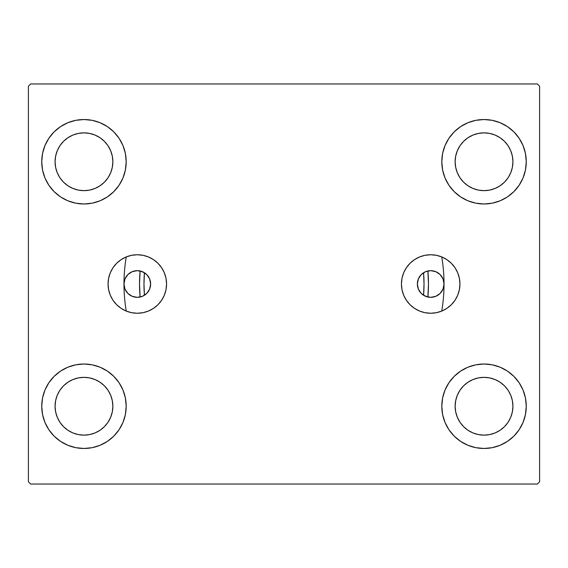 <?xml version="1.0" encoding="UTF-8"?>
<svg xmlns="http://www.w3.org/2000/svg" width="568" height="568" viewBox="0 0 568 568"><rect width="100%" height="100%" fill="white"/><g stroke="black" fill="none" stroke-linecap="round" stroke-linejoin="round"><path stroke-width="0.85" d="M441.719 311.094A160.027 160.027 0 0 0 441.719 256.906A160.027 160.027 0 0 1 444.027 284L443.012 289.105L440.122 293.429L435.798 296.319L430.693 297.334L425.588 296.319L421.264 293.429L418.375 289.105L417.359 284A13.334 13.334 0 0 1 430.693 270.666A13.334 13.334 0 0 1 444.027 284L444.027 283.972M126.281 256.906A160.027 160.027 0 0 0 126.281 311.094A160.027 160.027 0 0 1 123.973 284A13.334 13.334 0 0 1 137.307 270.666A13.334 13.334 0 0 1 150.641 284L149.625 278.895L146.736 274.571L142.412 271.681L137.307 270.666L132.202 271.681L127.878 274.571L124.988 278.895L123.973 284.028M401.441 284A29.252 29.252 0 0 1 430.693 254.748A29.252 29.252 0 0 1 459.945 284L459.377 289.708L457.716 295.197L455.011 300.252L451.375 304.682L446.945 308.317L441.883 311.023L436.401 312.684L430.693 313.252L424.985 312.684L419.496 311.023L414.441 308.317L410.011 304.682L406.376 300.252L403.67 295.197L402.002 289.708L401.441 284L402.002 278.292L403.67 272.803L406.376 267.748L410.011 263.318L414.441 259.683L419.496 256.977L424.985 255.316L430.693 254.748L436.401 255.316L441.883 256.977L446.945 259.683L451.375 263.318L455.011 267.748L457.716 272.803L459.377 278.292L459.945 284A29.252 29.252 0 0 1 430.693 313.252A29.252 29.252 0 0 1 401.441 284M108.055 284A29.252 29.252 0 0 1 137.307 254.748A29.252 29.252 0 0 1 166.559 284L165.998 289.708L164.329 295.197L161.624 300.252L157.989 304.682L153.559 308.317L148.504 311.023L143.015 312.684L137.307 313.252L131.599 312.684L126.117 311.023L121.055 308.317L116.625 304.682L112.989 300.252L110.284 295.197L108.623 289.708L108.055 284L108.623 278.292L110.284 272.803L112.989 267.748L116.625 263.318L121.055 259.683L126.117 256.977L131.599 255.316L137.307 254.748L143.015 255.316L148.504 256.977L153.559 259.683L157.989 263.318L161.624 267.748L164.329 272.803L165.998 278.292L166.559 284A29.252 29.252 0 0 1 137.307 313.252A29.252 29.252 0 0 1 108.055 284M41.734 406.241A42.231 42.231 0 0 1 83.965 364.017A42.231 42.231 0 0 1 126.195 406.241L125.386 414.484L122.979 422.407L119.081 429.706L113.827 436.103L107.43 441.357L100.124 445.255L92.201 447.662L83.965 448.471L75.729 447.662L67.805 445.255L60.506 441.357L54.102 436.103L48.855 429.706L44.95 422.407L42.55 414.484L41.734 406.241L42.55 398.005L44.95 390.081L48.855 382.782L54.102 376.385L60.506 371.131L67.805 367.226L75.729 364.826L83.965 364.017L92.201 364.826L100.124 367.226L107.43 371.131L113.827 376.385L119.081 382.782L122.979 390.081L125.386 398.005L126.195 406.241A42.231 42.231 0 0 1 83.965 448.471A42.231 42.231 0 0 1 41.734 406.241L42.55 398.005L44.95 390.081M441.805 161.759A42.231 42.231 0 0 1 484.035 119.528A42.231 42.231 0 0 1 526.266 161.759L525.45 169.995L523.05 177.919L519.145 185.218L513.898 191.615L507.494 196.869L500.195 200.774L492.271 203.174L484.035 203.983L475.799 203.174L467.876 200.774L460.57 196.869L454.173 191.615L448.919 185.218L445.021 177.919L442.614 169.995L441.805 161.759L442.614 153.516L445.021 145.593L448.919 138.294L454.173 131.897L460.57 126.643L467.876 122.745L475.799 120.338L484.035 119.528L492.271 120.338L500.195 122.745L507.494 126.643L513.898 131.897L519.145 138.294L523.05 145.593L525.45 153.516L526.266 161.759A42.231 42.231 0 0 1 484.035 203.983A42.231 42.231 0 0 1 441.805 161.759M441.805 406.241A42.231 42.231 0 0 1 484.035 364.017A42.231 42.231 0 0 1 526.266 406.241L525.45 414.484L523.05 422.407L519.145 429.706L513.898 436.103L507.494 441.357L500.195 445.255L492.271 447.662L484.035 448.471L475.799 447.662L467.876 445.255L460.57 441.357L454.173 436.103L448.919 429.706L445.021 422.407L442.614 414.484L441.805 406.241L442.614 398.005L445.021 390.081L448.919 382.782L454.173 376.385L460.57 371.131L467.876 367.226L475.799 364.826L484.035 364.017L492.271 364.826L500.195 367.226L507.494 371.131L513.898 376.385L519.145 382.782L523.05 390.081L525.45 398.005L526.266 406.241A42.231 42.231 0 0 1 484.035 448.471A42.231 42.231 0 0 1 441.805 406.241M41.734 161.759A42.231 42.231 0 0 1 83.965 119.528A42.231 42.231 0 0 1 126.195 161.759L125.386 169.995L122.979 177.919L119.081 185.218L113.827 191.615L107.43 196.869L100.124 200.774L92.201 203.174L83.965 203.983L75.729 203.174L67.805 200.774L60.506 196.869L54.102 191.615L48.855 185.218L44.95 177.919L42.55 169.995L41.734 161.759L42.55 153.516L44.95 145.593L48.855 138.294L54.102 131.897L60.506 126.643L67.805 122.745L75.729 120.338L83.965 119.528L92.201 120.338L100.124 122.745L107.43 126.643L113.827 131.897L119.081 138.294L122.979 145.593L125.386 153.516L126.195 161.759A42.231 42.231 0 0 1 83.965 203.983A42.231 42.231 0 0 1 41.734 161.759L42.55 153.516L44.95 145.593M55.075 161.759A28.897 28.897 0 0 1 83.965 132.862A28.897 28.897 0 0 1 112.862 161.759A28.897 28.897 0 0 1 83.965 190.649A28.897 28.897 0 0 1 55.075 161.759L55.628 156.122L57.269 150.697L59.938 145.706L63.531 141.326L67.912 137.733L72.91 135.063L78.327 133.416L83.965 132.862L89.602 133.416L95.019 135.063L100.018 137.733L104.398 141.326L107.991 145.706L110.661 150.697L112.301 156.122L112.862 161.759L112.301 167.397L110.661 172.814L107.991 177.812L104.398 182.186L100.018 185.779L95.019 188.448L89.602 190.095L83.965 190.649L78.327 190.095L72.91 188.448L67.912 185.779L63.531 182.186L59.938 177.812L57.269 172.814L55.628 167.397L55.075 161.759M455.138 406.241A28.897 28.897 0 0 1 484.035 377.351A28.897 28.897 0 0 1 512.925 406.241A28.897 28.897 0 0 1 484.035 435.138A28.897 28.897 0 0 1 455.138 406.241L455.699 400.603L457.339 395.186L460.009 390.188L463.602 385.814L467.982 382.221L472.981 379.552L478.398 377.905L484.035 377.351L489.673 377.905L495.09 379.552L500.089 382.221L504.469 385.814L508.062 390.188L510.731 395.186L512.371 400.603L512.925 406.241L512.371 411.878L510.731 417.302L508.062 422.294L504.469 426.675L500.089 430.267L495.09 432.937L489.673 434.584L484.035 435.138L478.398 434.584L472.981 432.937L467.982 430.267L463.602 426.675L460.009 422.294L457.339 417.302L455.699 411.878L455.138 406.241M455.138 161.759A28.897 28.897 0 0 1 484.035 132.862A28.897 28.897 0 0 1 512.925 161.759A28.897 28.897 0 0 1 484.035 190.649A28.897 28.897 0 0 1 455.138 161.759L455.699 156.122L457.339 150.697L460.009 145.706L463.602 141.326L467.982 137.733L472.981 135.063L478.398 133.416L484.035 132.862L489.673 133.416L495.09 135.063L500.089 137.733L504.469 141.326L508.062 145.706L510.731 150.697L512.371 156.122L512.925 161.759L512.371 167.397L510.731 172.814L508.062 177.812L504.469 182.186L500.089 185.779L495.09 188.448L489.673 190.095L484.035 190.649L478.398 190.095L472.981 188.448L467.982 185.779L463.602 182.186L460.009 177.812L457.339 172.814L455.699 167.397L455.138 161.759M55.075 406.241A28.897 28.897 0 0 1 83.965 377.351A28.897 28.897 0 0 1 112.862 406.241A28.897 28.897 0 0 1 83.965 435.138A28.897 28.897 0 0 1 55.075 406.241L55.628 400.603L57.269 395.186L59.938 390.188L63.531 385.814L67.912 382.221L72.91 379.552L78.327 377.905L83.965 377.351L89.602 377.905L95.019 379.552L100.018 382.221L104.398 385.814L107.991 390.188L110.661 395.186L112.301 400.603L112.862 406.241L112.301 411.878L110.661 417.302L107.991 422.294L104.398 426.675L100.018 430.267L95.019 432.937L89.602 434.584L83.965 435.138L78.327 434.584L72.91 432.937L67.912 430.267L63.531 426.675L59.938 422.294L57.269 417.302L55.628 411.878L55.075 406.241M423.444 295.197L427.981 297.057M430.764 297.334L431.382 297.32M433.554 297.029L434.534 296.773M436.217 296.134L437.218 295.63M438.645 294.707L439.54 293.976M440.732 292.783L441.442 291.888M442.373 290.433L442.862 289.453M443.509 287.678L443.736 286.79M124.264 286.79L124.491 287.678M125.137 289.453L125.627 290.433M126.557 291.888L127.267 292.783M128.46 293.976L129.355 294.707M130.782 295.63L131.783 296.134M133.466 296.773L134.446 297.029M136.618 297.32L137.236 297.334M140.019 297.057L142.383 296.333M142.355 296.347L144.556 295.197M537.378 83.965L30.622 83.965L28.4 86.187L28.4 481.813L30.622 484.035L537.378 484.035L539.6 481.813L539.6 86.187L537.378 83.965L30.622 83.965L28.4 86.187L28.4 481.813L30.622 484.035L537.378 484.035L539.6 481.813L539.6 86.187L537.378 83.965M48.855 382.782L54.102 376.385M54.102 436.103L48.855 429.706M44.95 422.407L42.55 414.484M513.898 131.897L519.145 138.294M523.05 145.593L525.45 153.516M526.266 161.759L525.45 169.995L523.05 177.919M519.145 185.218L513.898 191.615M513.898 376.385L519.145 382.782M523.05 390.081L525.45 398.005M526.266 406.241L525.45 414.484L523.05 422.407M519.145 429.706L513.898 436.103M48.855 138.294L54.102 131.897M54.102 191.615L48.855 185.218M44.95 177.919L42.55 169.995M443.736 281.21L443.509 280.322M442.862 278.547L442.373 277.567M441.442 276.112L440.732 275.217M439.54 274.024L438.645 273.293M437.218 272.37L436.217 271.866M434.534 271.227L433.554 270.971M431.382 270.68L430.764 270.666M427.981 270.943L425.617 271.667M144.556 272.803L140.019 270.943M137.236 270.666L136.618 270.68M134.446 270.971L133.466 271.227M131.783 271.866L130.782 272.37M129.355 273.293L128.46 274.024M127.267 275.217L126.557 276.112M125.627 277.567L125.137 278.547M124.491 280.322L124.264 281.21M425.645 271.653L423.444 272.803M417.7 287.025L417.949 287.926M418.751 289.943L419.241 290.83M420.597 292.719L421.101 293.265M146.899 293.265L147.403 292.719M148.759 290.83L149.249 289.943M150.051 287.926L150.3 287.025M150.3 280.975L150.051 280.074M149.249 278.057L148.759 277.17M147.403 275.281L146.899 274.734M421.101 274.734L420.597 275.281M419.241 277.17L418.751 278.057M417.949 280.074L417.7 280.975M113.827 191.615L107.43 196.869M107.43 126.643L113.827 131.897L119.081 138.294M460.57 441.357L454.173 436.103L448.919 429.706M454.173 376.385L460.57 371.131M448.919 138.294L454.173 131.897L460.57 126.643M119.081 429.706L113.827 436.103L107.43 441.357M125.386 153.516L122.979 145.593M67.805 122.745L60.506 126.643M442.614 414.484L445.021 422.407M500.195 445.255L507.494 441.357M475.799 120.338L473.613 120.835M454.173 191.615L460.57 196.869M113.827 376.385L107.43 371.131M92.201 447.662L94.387 447.165M153.559 259.683L154.212 260.13M153.559 308.317L153.048 308.651M112.989 300.252L110.284 295.197M123.973 284L124.988 289.105L127.878 293.429L132.202 296.319L137.307 297.334L142.412 296.319L146.736 293.429L149.625 289.105L150.641 284A13.334 13.334 0 0 1 137.307 297.334A13.334 13.334 0 0 1 123.973 284L123.973 283.858M410.011 304.682L410.7 305.35M414.441 308.317L414.952 308.651M455.011 300.252L457.716 295.197M414.441 259.683L413.788 260.13M417.359 284L418.375 278.895L421.264 274.571L425.588 271.681L430.693 270.666L435.798 271.681L440.122 274.571L443.012 278.895L444.027 284A13.334 13.334 0 0 1 430.693 297.334A13.334 13.334 0 0 1 417.359 284M140.118 297.036A144.471 144.471 0 0 1 140.118 270.964L139.529 283.872L140.118 297.036M427.881 270.964A144.471 144.471 0 0 1 427.881 297.036L428.471 284.128L427.881 270.964M424.026 284A140.026 140.026 0 0 1 423.572 295.275L424.026 284A140.026 140.026 0 0 0 423.572 272.725L424.026 284M144.428 295.275A140.026 140.026 0 0 1 144.428 272.725L143.974 284L144.428 295.275"/></g></svg>
